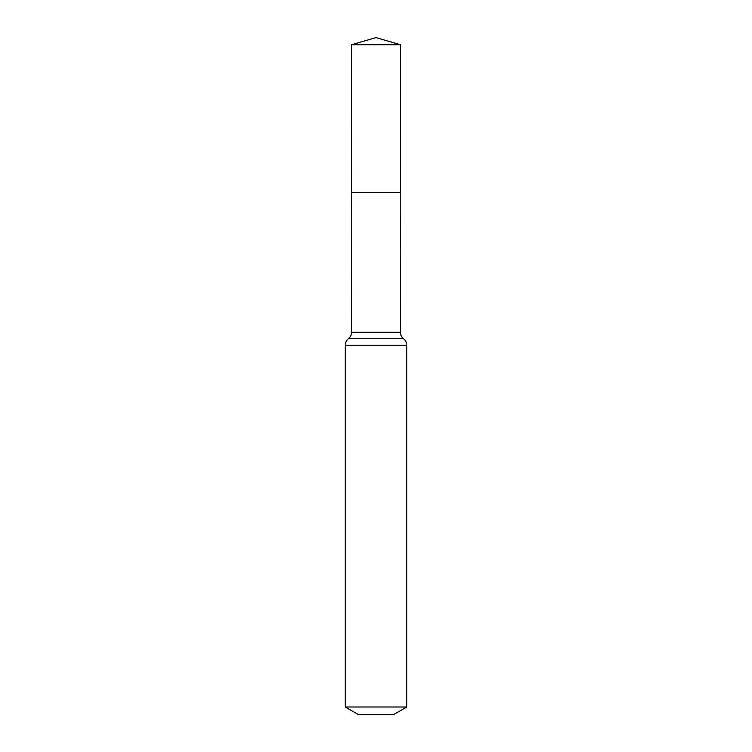 <?xml version="1.0" encoding="UTF-8"?>
<svg xmlns="http://www.w3.org/2000/svg" width="752" height="752" viewBox="0 0 752 752"><rect width="100%" height="100%" fill="white"/><g stroke="black" fill="none" stroke-linecap="round" stroke-linejoin="round"><path stroke-width="1.13" d="M345.234 707.002L406.766 707.002L393.945 714.4L358.055 714.4L345.234 707.002L345.234 345.234C345.3 342.592 346.352 340.43 348.402 338.757C350.46 337.093 351.513 334.931 351.569 332.281L400.431 332.281L400.609 44.782L351.391 44.782L376 37.6L400.609 44.782M351.569 332.281L351.485 192.446L400.515 192.446L351.485 192.446L351.391 44.782M406.766 707.002L406.766 345.234C406.7 342.592 405.648 340.43 403.598 338.757C401.54 337.093 400.487 334.931 400.431 332.281M376 192.446L400.515 192.446L400.609 44.782L376 37.6M345.234 345.234L406.766 345.234M348.402 338.757L403.598 338.757"/></g></svg>
